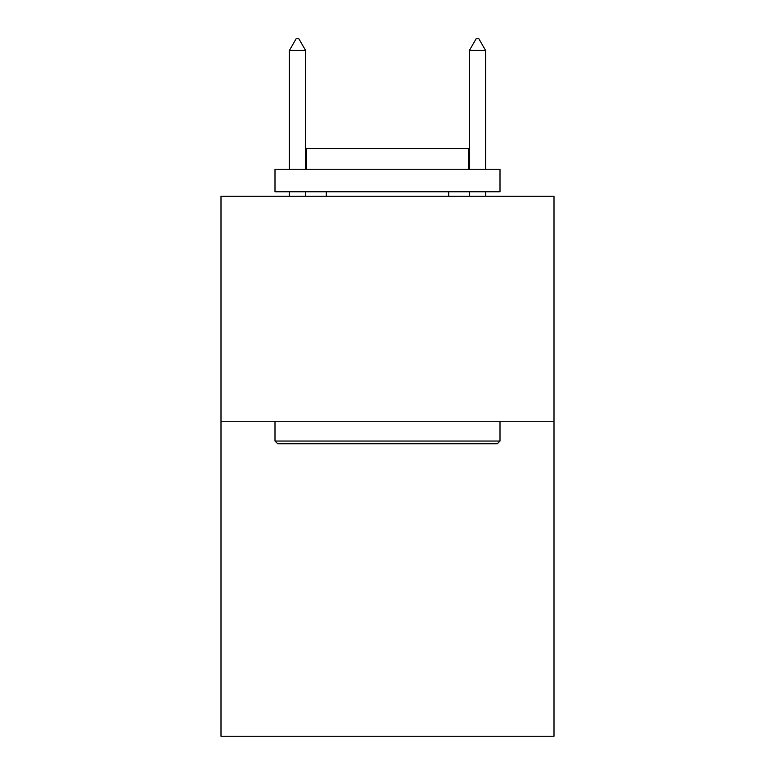 <?xml version="1.0" encoding="UTF-8"?>
<svg xmlns="http://www.w3.org/2000/svg" width="775" height="775" viewBox="0 0 775 775"><rect width="100%" height="100%" fill="white"/><g stroke="black" fill="none" stroke-linecap="round" stroke-linejoin="round"><path stroke-width="1.16" d="M553.999 421.251L553.999 736.25L221.001 736.25L221.001 196.249L553.999 196.249L553.999 421.251L221.001 421.251M277.702 443.746L274.999 441.052L500.001 441.052L497.298 443.746L277.702 443.746M500.001 169.25L500.001 191.754L274.999 191.754L274.999 169.25L500.001 169.25M306.503 169.25L306.503 148.548L468.497 148.548L468.497 169.25M500.001 421.251L500.001 441.052M274.999 421.251L274.999 441.052M448.696 191.754L448.696 196.249M326.304 191.754L326.304 196.249M305.602 50.453L298.85 38.75L296.147 38.75L289.404 50.453L305.602 50.453L305.602 169.25M305.602 191.754L305.602 196.249M289.404 50.453L289.404 169.25M289.404 191.754L289.404 196.249M476.15 38.75L478.853 38.75L485.596 50.453L469.398 50.453L476.15 38.75M485.596 196.249L485.596 191.754M485.596 169.25L485.596 50.453M469.398 196.249L469.398 191.754M469.398 169.25L469.398 50.453"/></g></svg>
